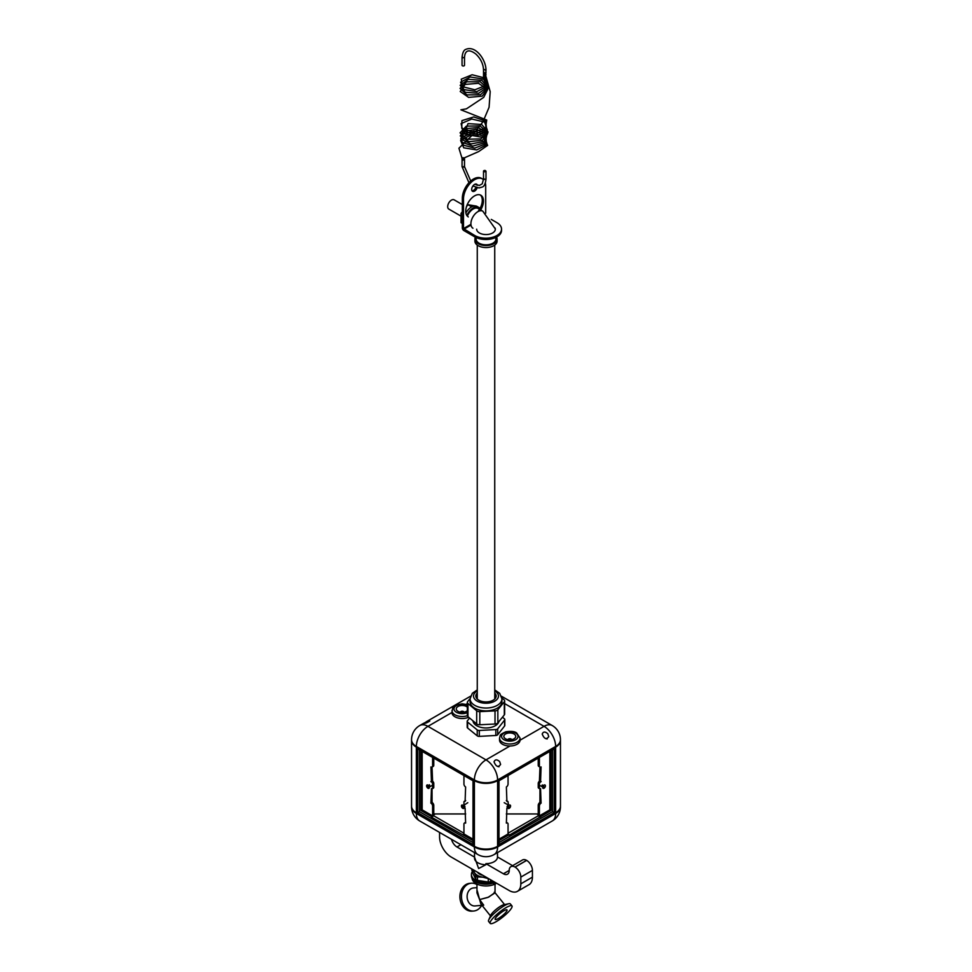 <?xml version="1.0" encoding="UTF-8"?>
<svg xmlns="http://www.w3.org/2000/svg" width="972" height="972" viewBox="0 0 972 972"><rect width="100%" height="100%" fill="white"/><g stroke="black" fill="none" stroke-linecap="round" stroke-linejoin="round"><path stroke-width="1.46" d="M411.557 806.432A16.415 9.477 0 0 0 411.545 806.772A16.415 9.477 0 0 0 416.356 813.467L474.397 846.977A16.415 9.477 0 0 0 497.603 846.977L555.644 813.467A16.415 9.477 0 0 0 560.455 806.772A16.415 9.477 0 0 0 560.443 806.432M555.644 813.467A16.415 9.477 -120 0 1 552.242 820.988L494.213 854.497A16.415 9.477 -120 0 0 497.603 846.977M412.808 743.398A16.002 9.246 180 0 0 416.648 746.958L474.688 780.467A16.002 9.246 0 0 0 486 783.165L486 783.408A16.415 9.477 0 0 0 497.603 780.625L555.644 747.128L555.644 812.799A16.415 9.477 0 0 0 560.455 806.092L560.455 740.421A16.415 9.477 0 0 0 560.443 740.081M416.356 812.799A16.415 9.477 180 0 1 411.545 806.092L411.545 740.421A16.415 9.477 0 0 0 416.356 747.128L474.397 780.625L474.397 846.308L416.356 812.799L416.356 747.128M473 780.759L417.753 748.865L417.753 812.665L473 844.559L473 780.759L462.781 774.866M411.545 806.092L411.545 740.421A16.415 9.477 180 0 1 411.557 740.081M474.397 846.308A16.415 9.477 0 0 0 486 849.078L486 849.516A16.002 9.246 180 0 1 474.688 846.806L416.648 813.297A16.002 9.246 0 0 1 412.808 809.737M559.192 743.398A16.002 9.246 0 0 1 555.352 746.958L497.312 780.467A16.002 9.246 180 0 1 486 783.165L486 783.408A16.415 9.477 180 0 1 474.397 780.625M419.491 749.874L419.491 811.656L473 842.554M419.491 811.656L417.753 812.665M473 840.549L431.447 817.16L432.601 815.885L432.601 806.031A2.381 1.373 -120 0 0 430.924 803.115L431.447 788.669A1.64 0.948 -120 0 0 432.261 788.754A1.64 0.948 -120 0 0 432.601 788L432.601 783.979A1.64 0.948 -120 0 0 431.447 781.974L430.924 766.932A2.381 1.373 -120 0 0 432.115 767.042A2.381 1.373 -120 0 0 432.601 765.96L432.601 757.443M431.447 756.775L420.998 750.736L420.998 810.527L431.447 816.553M433.767 758.111L433.767 765.28A2.381 1.373 60 0 1 433.269 766.373L432.115 767.042M432.03 767.09L432.601 781.306A1.64 0.948 60 0 1 433.767 783.311L433.767 787.332A1.64 0.948 60 0 1 433.427 788.085L432.261 788.754M432.03 788.827L432.078 802.447A2.381 1.373 60 0 1 433.767 805.363L433.767 815.812L463.948 833.235M465.685 822.324A2.381 1.373 -120 0 0 465.6 822.361L464.434 823.041A2.381 1.373 60 0 1 465.624 823.15L465.102 808.109A1.64 0.948 60 0 1 464.154 806.967M465.685 800.576A1.64 0.948 -120 0 0 465.442 800.661L464.288 801.329A1.64 0.948 60 0 1 465.102 801.402L465.624 786.968A2.381 1.373 60 0 1 463.948 784.052L463.948 775.534M422.164 751.417L422.164 809.846L420.998 810.527M422.164 809.846L432.601 815.885M433.767 815.812L431.447 817.16M432.03 802.41L430.863 803.079M432.03 780.966L430.863 781.634M555.644 812.799L497.603 846.308A16.415 9.477 180 0 1 486 849.078L486 849.516A16.002 9.246 0 0 0 497.312 846.806L555.352 813.297A16.002 9.246 180 0 0 559.192 809.737M473 839.201L463.948 833.976L463.948 824.122A2.381 1.373 60 0 1 464.434 823.041M462.781 834.644L463.948 833.976M464.154 806.857L464.956 806.699L463.923 804.925L463.948 802.082A1.64 0.948 60 0 1 464.288 801.329M554.247 748.865L499.001 780.759L499.001 844.559L554.247 812.665L554.247 748.865M560.455 806.092L560.455 740.421A16.415 9.477 180 0 1 555.644 747.128M499.001 842.554L552.509 811.656L554.247 812.665M540.553 756.775L551.003 750.736L551.003 810.527L509.219 835.252L508.052 833.976L508.052 824.122A2.381 1.373 120 0 0 507.566 823.041A2.381 1.373 120 0 0 506.376 823.15L506.898 808.109A1.64 0.948 120 0 0 507.846 806.967M499.001 840.549L509.219 834.644M509.219 774.866L499.001 780.759M552.509 749.874L552.509 811.656M538.233 758.111L538.233 765.28A2.381 1.373 120 0 0 538.731 766.373L539.885 767.042A2.381 1.373 -60 0 1 539.399 765.96L539.399 757.443M506.315 800.576A1.64 0.948 -60 0 1 506.558 800.661L507.712 801.329A1.64 0.948 120 0 0 506.898 801.402L506.376 786.968A2.381 1.373 120 0 0 508.052 784.052L508.052 775.534M506.315 822.324A2.381 1.373 -60 0 1 506.4 822.361L507.566 823.041M508.052 833.235L538.233 815.812L540.553 817.16M539.97 788.827L539.922 802.447A2.381 1.373 120 0 0 538.233 805.363L538.233 815.812M539.97 767.09L539.399 781.306A1.64 0.948 120 0 0 538.233 783.311L538.233 787.332A1.64 0.948 120 0 0 538.573 788.085L539.739 788.754A1.64 0.948 -60 0 1 539.399 788L539.399 783.979A1.64 0.948 -60 0 1 540.553 781.974L541.076 766.932A2.381 1.373 -60 0 1 539.885 767.042M499.001 839.201L508.052 833.976M508.611 805.545L508.052 802.082A1.64 0.948 120 0 0 507.712 801.329M549.836 751.417L549.836 809.846L551.003 810.527M549.836 809.846L539.399 815.885L539.399 806.031A2.381 1.373 -60 0 1 541.076 803.115L540.553 788.669A1.64 0.948 -60 0 1 539.739 788.754M540.553 816.553L539.399 815.885M539.97 802.41L541.137 803.079M539.97 780.966L541.137 781.634M490.605 879.794L490.605 881.677A13.341 7.703 180 0 1 488.272 882.041L488.272 878.603L482.865 877.181A12.101 6.986 0 0 0 486.486 877.412M477.459 876.926L477.459 880.365A13.341 7.703 180 0 1 475.758 879.381L475.758 875.942L474.312 872.249A12.101 6.986 0 0 0 482.865 877.181L477.459 876.926A13.341 7.703 180 0 1 475.758 875.942M475.758 879.381L472.854 873.148L472.854 869.697A13.341 7.703 180 0 1 472.902 869.576M473.899 870.147A12.101 6.986 0 0 0 474.312 872.249L472.854 869.697M490.605 881.677L492.245 880.741M477.459 880.365L488.272 882.041M482.853 875.322A9.027 5.212 180 0 1 477.531 872.249M520.056 740.19L544.041 726.351A16.415 9.477 -60 0 1 552.242 725.537A16.415 16.415 0 0 1 560.455 739.753A16.415 9.477 180 0 1 555.644 746.447L497.603 779.957A16.415 9.477 180 0 1 474.397 779.957L416.356 746.447A16.415 9.477 180 0 1 411.545 739.753A16.415 16.415 0 0 1 419.758 725.537A16.415 9.477 -120 0 1 427.959 726.351L486 759.861L509.984 746.01M499.644 761.562C496.935 759.241 495.064 759.339 494.031 761.866C496.072 766.787 498.259 767.637 500.604 764.417L499.644 761.562M547.807 733.751C545.11 731.43 543.239 731.527 542.206 734.054C544.235 738.975 546.434 739.826 548.767 736.606L547.807 733.751M428.834 720.677L423.233 723.533C425.007 723.593 427.194 722.743 429.794 720.981L428.834 720.677M451.494 839.31A8.213 4.739 -120 0 0 456.986 846.977L474.506 857.097L478.625 868.518L485.879 864.716L485.879 863.658A11.494 6.634 0 0 0 494.128 861.727A11.494 6.634 0 0 0 497.494 857.025A11.494 6.634 0 0 0 497.494 856.964L512.596 865.688M485.879 863.658L503.411 873.779A8.213 4.739 -120 0 0 507.518 874.193A8.213 4.739 -120 0 0 509.219 870.438L509.219 870.402A8.165 4.714 60 0 1 510.908 866.659A8.165 4.714 60 0 1 514.99 867.06L515.051 867.097A8.165 4.714 60 0 1 520.822 877.096L520.822 883.84A16.415 9.477 60 0 1 517.42 891.348A16.415 9.477 60 0 1 509.219 890.534L451.178 857.025A16.415 9.477 60 0 1 439.575 836.928L439.575 832.421M510.908 866.659L522.511 859.965A8.165 4.714 60 0 1 526.593 860.366L526.654 860.402A8.165 4.714 60 0 1 532.425 870.402L532.425 877.133A16.415 9.477 60 0 1 529.035 884.654L517.42 891.348M474.506 858.142A11.494 6.634 0 0 0 485.879 864.716M474.506 852.602L474.506 857.025A11.494 6.634 0 0 0 474.506 857.097M460.363 712.197A1.847 1.069 180 0 1 462.21 711.212A1.847 1.069 180 0 1 464.045 712.197M467.35 710.654A5.954 3.438 180 0 1 466.414 711.358A5.954 3.438 180 0 1 462.769 712.342A5.954 3.438 180 0 1 457.994 711.358A5.954 3.438 180 0 1 458.577 706.207A5.954 3.438 180 0 1 467.35 707.191M468.613 717.239A10.255 5.929 180 0 1 463.17 718.502A10.255 5.929 180 0 1 451.944 712.61L452.709 707.956L455.576 705.356L462.15 703.813L467.35 704.688M507.955 739.668A1.847 1.069 180 0 1 509.158 738.756A1.847 1.069 180 0 1 511.102 738.999A1.847 1.069 180 0 1 511.637 739.668M514.006 733.969A5.954 3.438 180 0 1 514.006 738.829A5.954 3.438 180 0 1 505.586 738.829A5.954 3.438 180 0 1 505.586 733.969A5.954 3.438 180 0 1 514.006 733.969M520.056 738.076L520.056 740.081A10.255 5.929 180 0 1 509.79 746.01A10.255 5.929 180 0 1 499.535 740.081L499.535 738.076A10.255 5.929 180 0 0 509.79 744.005A10.255 5.929 180 0 0 520.056 738.076L516.63 732.949C514.601 731.394 510.98 731.017 505.78 731.807C498.685 735.209 500.762 734.638 499.535 738.076M469.585 718.029L467.398 720.787A2.296 1.324 0 0 0 467.192 721.346A2.296 1.324 0 0 0 467.617 722.111L477.228 729.911A2.296 1.324 0 0 0 479.318 730.47L495.829 729.559A2.296 1.324 0 0 0 497.7 728.793L504.602 720.082A2.296 1.324 0 0 0 504.808 719.535A2.296 1.324 0 0 0 504.383 718.77L502.451 717.202M472.975 720.847A13.037 7.533 0 0 0 480.338 727.214A13.037 7.533 0 0 0 493.557 726.57A13.037 7.533 0 0 0 498.891 721.589M476.061 697.301A10.06 5.808 180 0 1 477.264 695.332M467.192 721.346L467.192 727.25A2.296 1.324 0 0 0 467.617 728.016L477.228 735.828A2.296 1.324 0 0 0 479.318 736.375L495.829 735.476A2.296 1.324 0 0 0 497.7 734.698L504.602 725.999A2.296 1.324 0 0 0 504.808 725.44L504.808 719.535M496.012 697.058A10.06 5.808 0 0 0 494.736 694.688M477.264 694.688A10.06 5.808 0 0 0 475.976 697.058M470.084 698.601L467.666 701.577A3.451 1.993 0 0 0 467.35 702.416A3.451 1.993 0 0 0 467.969 703.558L476.693 710.787A3.451 1.993 0 0 0 479.816 711.626L495.015 710.884A3.451 1.993 0 0 0 497.846 709.742L504.322 701.76A3.451 1.993 0 0 0 504.65 700.921A3.451 1.993 0 0 0 504.031 699.779L501.856 697.993M495.1 709.208A15.917 9.185 0 0 0 501.917 701.675L501.917 698.856A15.917 9.185 180 0 1 495.1 706.389A15.917 9.185 180 0 1 478.637 706.996A15.917 9.185 180 0 1 470.084 698.856L470.084 701.675A15.917 9.185 0 0 0 478.637 709.815A15.917 9.185 0 0 0 495.1 709.208M467.35 702.416L467.35 715.55A3.451 1.993 0 0 0 467.969 716.692L476.693 723.921A3.451 1.993 0 0 0 479.816 724.76L495.015 724.019A3.451 1.993 0 0 0 497.846 722.876L504.322 714.906A3.451 1.993 0 0 0 504.65 714.056L504.65 700.921M477.264 693.036A10.17 5.868 0 0 0 475.83 696.037A10.17 5.868 0 0 0 481.286 701.249A10.17 5.868 0 0 0 491.808 700.861A10.17 5.868 0 0 0 496.17 696.037A10.17 5.868 0 0 0 494.736 693.048M490.483 915.891L480.848 903.899L479.621 899.586L488.685 897.107L494.918 892.588L494.226 892.247M490.204 923.4L488.612 921.432A13.948 2.952 -38.8 0 1 488.722 919.925L490.775 915.211A9.027 1.908 -38.8 0 1 496.558 909.027A9.027 1.908 -38.8 0 1 503.824 904.713L508.878 903.717A13.948 2.952 -38.8 0 1 510.373 903.948L511.952 905.916A13.948 2.952 -38.8 0 1 510.944 908.966A13.948 2.952 -38.8 0 1 499.45 919.561A13.948 2.952 -38.8 0 1 490.204 923.4A13.948 2.952 -38.8 0 1 499.231 912.356A13.948 2.952 -38.8 0 1 511.952 905.916M488.722 919.925A13.948 2.952 -38.8 0 1 497.64 910.387A13.948 2.952 -38.8 0 1 508.878 903.717M495.708 917.762A7.594 1.604 141.2 0 0 495.161 919.415A7.594 1.604 141.2 0 0 502.087 915.903A7.594 1.604 141.2 0 0 506.995 909.901A7.594 1.604 141.2 0 0 501.965 911.991A7.594 1.604 141.2 0 0 495.708 917.762M477.276 890.874L479.621 899.586L483.704 905.163M476.973 887.643L473.449 887.958A9.027 7.12 84.9 0 0 467.155 897.581A9.027 7.12 84.9 0 0 475.053 905.94L481.99 905.321M476.973 884.617A13.948 11.008 84.9 0 0 471.262 883.208A13.948 11.008 84.9 0 0 461.542 898.079A13.948 11.008 84.9 0 0 473.753 911.007A13.948 11.008 84.9 0 0 481.675 905.357M471.262 883.208L469.683 883.354A13.948 11.008 84.9 0 0 459.963 898.225A13.948 11.008 84.9 0 0 472.161 911.141L473.753 911.007M495.027 884.058L495.027 892.891L487.932 897.411L479.621 899.586L476.973 892.891L476.973 884.058M496.51 883.208A13.948 8.055 180 0 1 481.371 885.504A13.948 8.055 180 0 1 472.064 878.238M467.338 216.124A9.854 5.686 -60 0 1 478.151 208.494L482.805 211.179A9.854 5.686 -60 0 0 472.951 216.865A9.854 5.686 -60 0 0 472.951 228.238M495.854 237.411L495.854 239.136A9.854 5.686 180 0 1 489.767 244.397A9.854 5.686 180 0 1 479.038 243.158A9.854 5.686 180 0 1 476.146 239.136L476.146 237.569M465.892 212.929A11.081 6.403 -60 0 1 471.493 206.975A11.081 6.403 -60 0 1 477.033 206.416L478.771 207.425A11.081 6.403 -60 0 1 479.974 208.518M466.839 215.48A11.081 6.403 -60 0 1 473.23 207.972A11.081 6.403 -60 0 1 478.771 207.425M496.498 237.083A11.081 6.403 180 0 1 497.081 239.136A11.081 6.403 180 0 1 490.24 245.053A11.081 6.403 180 0 1 478.163 243.656A11.081 6.403 180 0 1 474.919 239.136A11.081 6.403 180 0 1 475.43 237.217M497.081 239.136L497.081 241.153A11.081 6.403 180 0 1 490.24 247.058A11.081 6.403 180 0 1 478.163 245.673A11.081 6.403 180 0 1 474.919 241.153L474.919 239.136M480.18 210.778A12.515 7.229 120 0 0 480.848 195.238A12.515 7.229 120 0 0 468.334 202.468A12.515 7.229 120 0 0 468.334 216.926M478.333 211.106A12.515 7.229 120 0 0 480.241 194.959M472.052 190.828A4.107 2.369 120 0 0 473.437 190.439A4.107 2.369 120 0 0 475.891 187.438M476.316 184.972A4.107 2.369 120 0 0 475.988 184.012M483.497 179.735A15.698 9.064 120 0 0 482.44 178.933A15.698 9.064 120 0 0 474.591 179.711A15.698 9.064 120 0 0 463.498 198.932L462.332 198.264L462.332 227.934A2.138 1.227 60 0 0 463.838 230.546L474.737 236.84A15.698 9.064 180 0 0 496.935 236.84A15.698 9.064 180 0 0 501.54 230.437L501.54 229.088A15.698 9.064 0 0 0 496.935 222.685L491.273 219.405M462.332 198.264A15.698 9.064 -60 0 1 473.437 179.042A15.698 9.064 -60 0 1 481.286 178.265L482.44 178.933M477.41 185.312A4.107 2.369 120 0 0 476.645 184.194A4.107 2.369 120 0 0 472.538 186.563A4.107 2.369 120 0 0 472.538 191.302A4.107 2.369 120 0 0 474.591 191.107A4.107 2.369 120 0 0 477.179 187.778M463.498 198.932L463.498 228.602L470.788 224.398M485.344 183.113A15.698 9.064 120 0 1 485.696 186.114L485.696 213.172M463.498 228.602L474.737 235.503A15.698 9.064 0 0 0 496.935 235.503A15.698 9.064 0 0 0 501.54 229.088M476.681 229.185A9.319 5.382 0 0 0 482.44 234.155A9.319 5.382 0 0 0 492.585 232.988A9.319 5.382 0 0 0 495.319 229.185A9.319 5.382 0 0 0 495.1 228.055M472.854 871.058L472.538 871.24A14.568 8.408 0 0 0 471.432 874.46A14.568 8.408 0 0 0 491.577 882.224L492.33 881.798L492.33 883.135A2.138 1.227 -120 0 0 493.387 883.244A2.138 1.227 -120 0 0 493.837 882.26L493.837 881.665M471.432 874.46L471.432 875.796A14.568 8.408 0 0 0 491.577 883.56L491.577 882.224M491.577 883.56L492.33 883.135M471.785 868.932L471.785 869.527A2.138 1.227 -120 0 0 472.453 871.362M492.67 881.592L492.67 880.984M465.685 813.953L433.767 813.953M538.233 813.953L506.315 813.953M428.725 785.546L429.32 787.454A1.932 1.118 -120 0 1 428.433 788.413L428.409 785.34A1.276 0.729 60 0 0 428.227 785.267M429.32 787.454A1.932 1.118 -120 0 0 427.959 785.084A1.932 1.118 -120 0 0 427.838 785.024M429.32 786.749L430.134 786.591L429.454 784.793L428.567 785.437M433.694 782.812L433.767 784.501M428.445 787.442L428.093 788.304L427.498 784.914A1.932 1.118 -120 0 0 426.635 786.239A1.932 1.118 -120 0 0 428.093 788.304M463.547 805.642L464.154 807.55A1.932 1.118 -120 0 1 463.255 808.522L463.231 805.448A1.276 0.729 60 0 0 463.049 805.375M464.154 807.55A1.932 1.118 -120 0 0 462.781 805.193A1.932 1.118 -120 0 0 462.66 805.132M467.787 802.69L463.389 805.545M463.267 807.55L462.915 808.412L462.32 805.023A1.932 1.118 -120 0 0 461.457 806.347A1.932 1.118 -120 0 0 462.915 808.412M543.931 787.138L543.555 785.364A1.276 0.729 -60 0 0 543.372 785.498L542.68 787.454A1.932 1.118 120 0 0 544.162 788.158L543.567 785.449A1.932 1.118 120 0 0 542.68 787.454M544.502 787.879A1.932 1.118 120 0 0 545.377 785.619A1.932 1.118 120 0 0 544.041 785.084A1.932 1.118 120 0 0 543.907 785.169M543.433 785.437L542.23 784.987L541.866 786.591L542.68 786.749M538.233 784.501L538.306 782.812M509.109 807.246L508.733 805.472A1.276 0.729 -60 0 0 508.55 805.594L507.846 807.55A1.932 1.118 120 0 0 509.34 808.267L508.745 805.557A1.932 1.118 120 0 0 507.846 807.55M509.68 807.975A1.932 1.118 120 0 0 510.555 805.715A1.932 1.118 120 0 0 509.219 805.193A1.932 1.118 120 0 0 509.085 805.278M504.213 802.69L508.077 804.925L507.044 806.699L507.846 806.857M463.328 157.768L462.32 158.327C462.028 160.441 462.648 160.757 464.142 159.286L463.122 157.695L462.32 158.327M463.717 158.12L464.142 159.286L462.21 158.788L478.601 151.608L487.652 145.375L483.619 137.502L470.363 135.242L460.607 140.454L463.729 147.805L476.705 149.943L487.106 144.488L484.943 136.372L472.295 133.055L461.287 137.417L462.502 144.95L474.761 148.121L486.304 143.564L486.061 135.339L474.251 131.038L462.222 134.452L461.506 142.009L472.793 146.128L485.259 142.556L486.923 134.391L476.207 129.167L463.389 131.572L460.764 138.996L470.861 143.99L483.983 141.45L487.543 133.504L478.127 127.454L464.762 128.802L460.278 135.934L468.978 141.693L482.513 140.235L487.895 132.654L479.949 125.898L466.317 126.141L460.072 132.836L467.204 139.239L480.873 138.899L487.968 131.828L481.662 124.489L468.03 123.626L464.081 133.942L477.228 135.788L487.288 130.126L484.615 122.059L471.772 119.021L461.08 123.614L462.806 131.111L475.284 134.014L486.547 129.203L485.781 121.002L473.728 116.944L461.943 120.625L461.749 128.195L473.328 132.071L485.563 128.219L486.717 120.03L460.898 109.812L466.426 108.84L483.704 97.382L487.628 89.497L478.491 83.3L465.053 84.43L460.218 91.49L468.626 97.382L482.197 96.155L487.932 88.659L480.302 81.782L466.645 81.806L460.06 88.391L466.864 94.904L480.533 94.782L487.944 87.82L481.99 80.397L468.383 79.303L460.181 85.293L465.26 92.291L478.734 93.276L487.689 86.982L483.521 79.145L470.229 76.958L460.57 82.219L463.814 89.558L476.851 91.623L487.154 86.107L484.858 78.003L472.149 74.759L461.238 79.182L462.587 86.715L474.895 89.801L486.377 85.184L485.988 76.97M462.405 56.898L462.405 57.907L464.507 57.409L464.507 65.282A1.227 0.717 180 0 1 462.672 65.902L462.259 65.683A1.227 0.717 180 0 1 462.052 65.282L462.052 57.409C462.538 52.707 463.802 50.034 465.807 49.39C475.575 45.077 485.854 59.596 485.988 69.802L485.623 78.173L483.521 71.235M484.056 171.752A1.227 0.717 -0 0 0 485.222 170.513A1.227 0.717 -0 0 0 483.679 171.522L483.679 171.522M483.521 75.123L485.988 74.953M483.521 73.107L485.988 72.949M483.521 71.102L485.976 77.566L483.558 77.371M485.563 78.21L485.052 78.793L485.563 78.197L483.837 77.189M485.988 72.548L483.521 73.252M485.988 74.552L483.521 75.257M485.988 76.569L490.192 91.66L489.074 107.297L482.999 121.694L473.984 133.48L458.93 148.218L462.089 158.46M462.077 159.056L462.052 166.637L468.954 182.712M461.044 216.149L448.797 209.077A5.334 3.086 -60 0 1 448.797 202.917A5.334 3.086 -60 0 1 454.131 199.831L462.332 204.57M462.332 223.414L461.044 222.673L461.044 213.39L462.332 211.775M466.511 206.574L468.006 204.715L476.256 206.088M471.116 207.194L471.87 206.769M461.044 213.39L462.332 214.132M468.006 204.715L471.493 206.732M416.356 813.467A16.415 9.477 120 0 0 419.758 820.988L477.787 854.497A16.415 16.415 0 0 0 494.213 854.497M474.397 846.977A16.415 9.477 120 0 0 477.787 854.497M536.751 813.953L538.233 814.815M433.767 814.815L435.249 813.953M433.767 765.28L432.601 765.96M433.767 805.363L432.601 806.031M432.078 802.447L430.924 803.115M433.767 787.332L432.601 788M433.767 783.311L432.601 783.979M432.601 781.306L431.447 781.974M497.603 780.625L497.603 846.308M538.233 765.28L539.399 765.96M538.233 805.363L539.399 806.031M539.922 802.447L541.076 803.115M538.233 787.332L539.399 788M538.233 783.311L539.399 783.979M539.399 781.306L540.553 781.974M555.644 746.447A16.415 9.477 -120 0 0 544.041 726.351L504.65 703.607M467.35 703.607L466.147 704.311M451.944 712.5L427.959 726.351A16.415 9.477 -60 0 0 416.356 746.447M497.603 779.957A16.415 9.477 -120 0 0 486 759.861A16.415 9.477 -60 0 0 474.397 779.957M460.874 844.729L456.986 846.977M532.425 877.133L520.822 883.84M532.425 870.402L520.822 877.096M526.654 860.402L515.051 867.097M526.593 860.366L514.99 867.06M509.219 870.438L503.411 873.779M467.35 712.622A8.213 4.739 180 0 1 462.976 713.642A8.213 4.739 180 0 1 454.337 707.567A8.213 4.739 180 0 1 467.35 705.235M467.362 715.72A10.255 5.929 180 0 1 463.17 716.498A10.255 5.929 180 0 1 451.944 710.605M515.597 733.046A8.213 4.739 180 0 1 511.916 740.98A8.213 4.739 180 0 1 501.868 735.172A8.213 4.739 180 0 1 515.597 733.046M467.617 722.111L467.617 728.016M477.228 729.911L477.228 735.828M479.318 730.47L479.318 736.375M495.829 729.559L495.829 735.476M497.7 728.793L497.7 734.698M504.602 720.082L504.602 725.999M467.969 703.558L467.969 716.692M476.693 710.787L476.693 723.921M479.816 711.626L479.816 724.76M495.015 710.884L495.015 724.019M497.846 709.742L497.846 722.876M504.322 701.76L504.322 714.906M477.264 690.91A12.466 7.193 0 0 0 476.402 700.642A12.466 7.193 0 0 0 493.132 701.942A12.466 7.193 0 0 0 494.736 690.91M474.737 235.503L474.737 236.84M463.838 229.21L471.019 225.067M483.886 179.541L483.886 178.544L483.886 179.541L485.988 179.042C485.49 183.72 484.238 186.393 482.221 187.061L479.002 187.936L472.902 186.004M462.052 166.637L464.154 167.148L464.154 166.139M485.623 70.312L485.623 69.304L485.623 70.312L483.886 69.304M411.545 806.772A16.415 16.415 0 0 0 419.758 820.988M552.242 820.988A16.415 16.415 0 0 0 560.455 806.772M552.242 725.537L501.443 696.207M470.545 696.207L426.125 721.856M423.245 723.52L419.758 725.537M497.494 857.025L497.494 852.602M470.084 698.856L472.319 693.291L477.264 689.889M494.736 689.889L499.73 693.352L501.917 698.856M477.264 245.078L477.264 699.05M494.736 245.078L494.736 699.038M504.553 904.568L495.027 892.721M495.295 228.87L482.805 211.179M493.387 883.244L494.979 882.321M499.037 766.762L497.543 766.434M547.2 738.951L545.717 738.623M432.601 785.169L430.134 786.591M428.834 785.595L427.959 785.084M463.656 805.691L462.781 805.193M539.399 785.169L541.866 786.591M543.166 785.595L544.041 785.084M508.344 805.691L509.219 805.193M462.575 157.756A1.227 1.227 0 0 0 463.656 159.943M464.507 158.776L464.507 166.637L470.727 180.999M474.822 184.279L479.415 185.433L482.233 183.805L483.521 179.042L483.521 171.169M464.507 57.409C465.211 47.446 472.076 51.115 475.879 54.068C480.666 58.648 483.206 63.897 483.521 69.802L483.521 76.97M485.988 179.042L485.988 171.169M483.679 77.08A1.227 1.227 0 0 0 485.332 78.768"/></g></svg>
